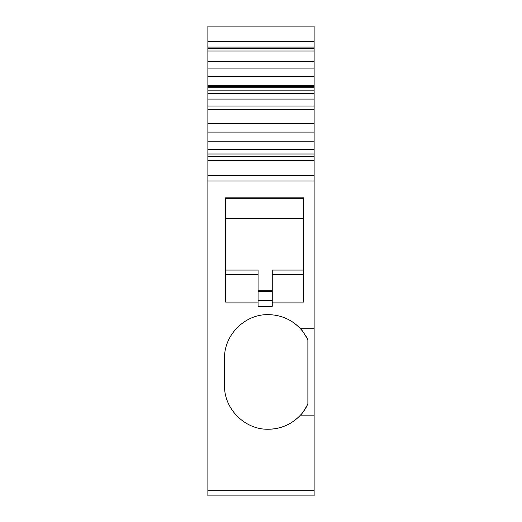 <?xml version="1.0" encoding="UTF-8"?>
<svg xmlns="http://www.w3.org/2000/svg" width="522" height="522" viewBox="0 0 522 522"><rect width="100%" height="100%" fill="white"/><g stroke="black" fill="none" stroke-linecap="round" stroke-linejoin="round"><path stroke-width="0.78" d="M314.127 26.1L207.873 26.1L314.127 26.1L314.127 61.576L207.873 61.576L207.873 51.026L314.127 51.026M314.127 93.562L207.873 93.562L207.873 106.012L314.127 106.012L314.127 61.576M314.127 106.012L314.127 141.194L207.873 141.194L207.873 132.105L314.127 132.105M314.127 156.711L207.873 156.711L207.873 160.704L314.127 160.704L314.127 141.194M314.127 160.704L314.127 328.71L300.431 328.71C291.674 319.549 280.96 314.864 268.295 314.649C244.916 314.042 223.938 335.02 224.538 358.399L224.538 385.484C223.938 408.856 244.916 429.834 268.295 429.234C280.96 429.019 291.674 424.327 300.431 415.166L314.127 415.166L314.127 328.71M314.127 415.166L314.127 495.9L207.873 495.9L207.873 180.977L314.127 180.977M207.873 26.1L207.873 48.422L314.127 48.422M314.127 47.084L207.873 47.084M207.873 48.422L207.873 51.026M314.127 68.101L207.873 68.101L207.873 61.576M207.873 68.101L207.873 76.623L314.127 76.623M314.127 85.712L207.873 85.712L207.873 76.623M314.127 86.287L207.873 86.287L207.873 85.712M207.873 86.287L207.873 87.259L314.127 87.259M207.873 93.562L207.873 87.259M207.873 106.012L207.873 109.659L314.127 109.659M314.127 123.584L207.873 123.584L207.873 109.659M207.873 123.584L207.873 132.105M207.873 156.711L207.873 141.194M207.873 160.704L207.873 180.977M272.249 302.081L303.706 302.081L303.706 197.812L225.582 197.812L225.582 302.081L258.083 302.081L258.083 306.316L272.249 306.316L272.249 270.07L303.706 270.07M300.431 328.71C301.279 328.964 303.758 332.651 307.876 339.763L307.876 404.113C303.771 411.219 301.285 414.905 300.431 415.166M283.439 317.35A43.75 43.75 0 0 1 302.049 330.57M305.559 335.483A43.75 43.75 0 0 1 307.876 339.763M306.453 406.879A43.75 43.75 0 0 1 301.807 413.607M301.351 414.135A43.75 43.75 0 0 1 268.295 429.234M303.706 198.765L225.582 198.765M258.083 302.081L258.083 274.5L225.582 274.5M258.083 274.5L258.083 270.07L225.582 270.07M303.706 274.5L272.249 274.5M272.249 290.689L258.083 290.689L272.249 290.689M303.706 218.437L225.582 218.437M207.873 41.727L314.127 41.727M207.873 90.854L314.127 90.854M207.873 99.095L314.127 99.095M314.127 149.579L207.873 149.579M207.873 154.003L314.127 154.003M314.127 175.77L207.873 175.77M314.127 490.693L207.873 490.693M258.083 300.457L272.249 300.457M258.083 291.661L272.249 291.661"/></g></svg>
